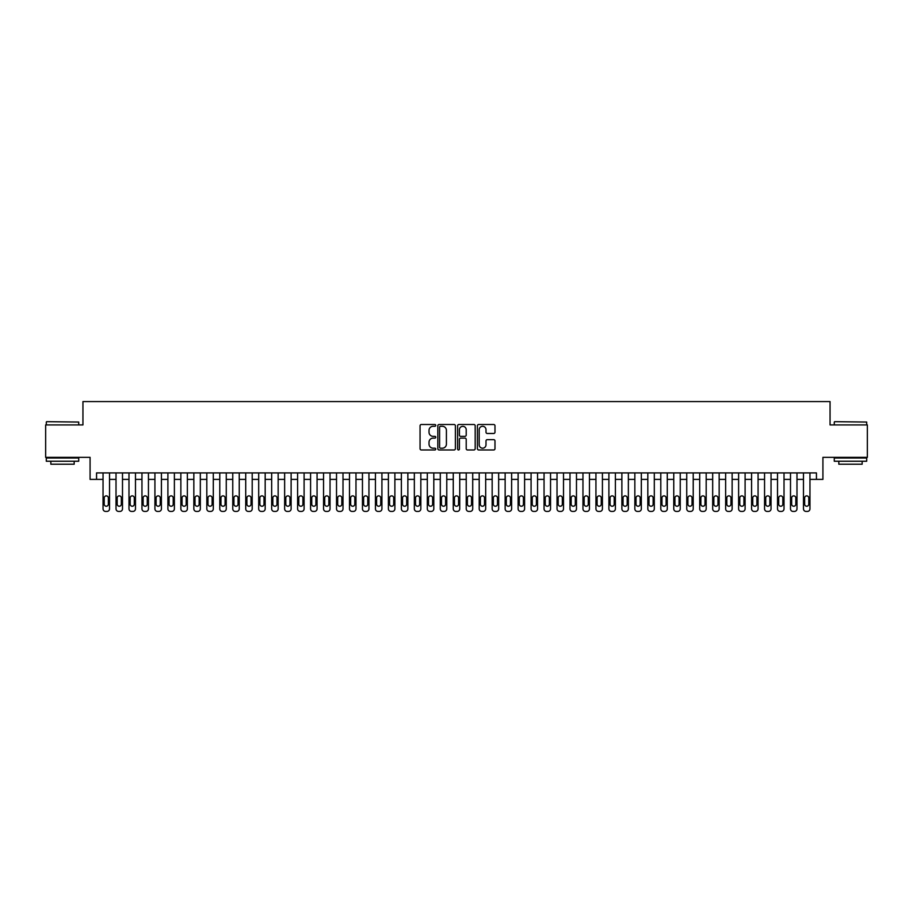 <?xml version="1.0" encoding="UTF-8"?>
<svg xmlns="http://www.w3.org/2000/svg" width="913" height="913" viewBox="0 0 913 913"><rect width="100%" height="100%" fill="white"/><g stroke="black" fill="none" stroke-linecap="round" stroke-linejoin="round"><path stroke-width="1.37" d="M435.752 425.401A0.89 0.89 0 0 0 434.85 424.511L421.327 424.511A1.278 1.278 0 0 0 420.06 425.778L420.06 448.694A1.278 1.278 0 0 0 421.327 449.972L434.85 449.972A0.89 0.89 0 0 0 435.752 449.082A0.89 0.89 0 0 0 434.85 448.192L433.104 448.192A4.074 4.074 0 0 1 429.03 444.117L429.03 442.2A4.074 4.074 0 0 1 433.104 438.126L434.85 438.126A0.89 0.89 0 0 0 435.752 437.236A0.89 0.89 0 0 0 434.85 436.346L433.104 436.346A4.074 4.074 0 0 1 429.03 432.271L429.03 430.365A4.074 4.074 0 0 1 433.104 426.291L434.85 426.291A0.89 0.89 0 0 0 435.752 425.401M493.705 433.481A1.278 1.278 0 0 0 494.983 432.214L494.983 425.778A1.278 1.278 0 0 0 493.705 424.511L478.686 424.511A1.278 1.278 0 0 0 477.408 425.778L477.408 448.694A1.278 1.278 0 0 0 478.686 449.972L493.705 449.972A1.278 1.278 0 0 0 494.983 448.694L494.983 440.933A1.278 1.278 0 0 0 493.705 439.655L487.28 439.655A1.278 1.278 0 0 0 486.001 440.933L486.001 444.779A3.401 3.401 0 0 1 482.6 448.192A3.401 3.401 0 0 1 479.199 444.779L479.199 429.692A3.401 3.401 0 0 1 482.6 426.291A3.401 3.401 0 0 1 486.001 429.692L486.001 432.214A1.278 1.278 0 0 0 487.28 433.481L493.705 433.481M816.439 479.393L822.921 479.393L822.921 457.345L867.35 457.345L867.35 424.922L830.054 424.922L830.054 401.572L82.946 401.572L82.946 424.922L45.65 424.922L45.65 457.345L90.079 457.345L90.079 479.393L103.043 479.393L103.043 508.838A2.591 2.591 0 0 0 105.646 511.428L106.935 511.428A2.591 2.591 0 0 0 109.526 508.838L109.526 479.393L116.019 479.393L116.019 508.838A2.591 2.591 0 0 0 118.61 511.428L119.911 511.428A2.591 2.591 0 0 0 122.502 508.838L122.502 479.393L128.984 479.393L128.984 508.838A2.591 2.591 0 0 0 131.586 511.428L132.876 511.428A2.591 2.591 0 0 0 135.478 508.838L135.478 479.393L141.96 479.393L141.96 508.838A2.591 2.591 0 0 0 144.551 511.428L145.852 511.428A2.591 2.591 0 0 0 148.442 508.838L148.442 479.393L154.925 479.393L154.925 508.838A2.591 2.591 0 0 0 157.527 511.428L158.816 511.428A2.591 2.591 0 0 0 161.418 508.838L161.418 479.393L167.901 479.393L167.901 508.838A2.591 2.591 0 0 0 170.491 511.428L171.792 511.428A2.591 2.591 0 0 0 174.383 508.838L174.383 479.393L180.865 479.393L180.865 508.838A2.591 2.591 0 0 0 183.467 511.428L184.757 511.428A2.591 2.591 0 0 0 187.359 508.838L187.359 479.393L193.841 479.393L193.841 508.838A2.591 2.591 0 0 0 196.432 511.428L197.733 511.428A2.591 2.591 0 0 0 200.324 508.838L200.324 479.393L206.817 479.393L206.817 508.838A2.591 2.591 0 0 0 209.408 511.428L210.709 511.428A2.591 2.591 0 0 0 213.3 508.838L213.3 479.393L219.782 479.393L219.782 508.838A2.591 2.591 0 0 0 222.373 511.428L223.674 511.428A2.591 2.591 0 0 0 226.264 508.838L226.264 479.393L232.758 479.393L232.758 508.838A2.591 2.591 0 0 0 235.349 511.428L236.65 511.428A2.591 2.591 0 0 0 239.24 508.838L239.24 479.393L245.723 479.393L245.723 508.838A2.591 2.591 0 0 0 248.313 511.428L249.614 511.428A2.591 2.591 0 0 0 252.205 508.838L252.205 479.393L258.699 479.393L258.699 508.838A2.591 2.591 0 0 0 261.289 511.428L262.59 511.428A2.591 2.591 0 0 0 265.181 508.838L265.181 479.393L271.663 479.393L271.663 508.838A2.591 2.591 0 0 0 274.265 511.428L275.555 511.428A2.591 2.591 0 0 0 278.157 508.838L278.157 479.393L284.639 479.393L284.639 508.838A2.591 2.591 0 0 0 287.23 511.428L288.531 511.428A2.591 2.591 0 0 0 291.121 508.838L291.121 479.393L297.604 479.393L297.604 508.838A2.591 2.591 0 0 0 300.206 511.428L301.495 511.428A2.591 2.591 0 0 0 304.097 508.838L304.097 479.393L310.58 479.393L310.58 508.838A2.591 2.591 0 0 0 313.17 511.428L314.471 511.428A2.591 2.591 0 0 0 317.062 508.838L317.062 479.393L323.544 479.393L323.544 508.838A2.591 2.591 0 0 0 326.146 511.428L327.436 511.428A2.591 2.591 0 0 0 330.038 508.838L330.038 479.393L336.52 479.393L336.52 508.838A2.591 2.591 0 0 0 339.111 511.428L340.412 511.428A2.591 2.591 0 0 0 343.003 508.838L343.003 479.393L349.496 479.393L349.496 508.838A2.591 2.591 0 0 0 352.087 511.428L353.377 511.428A2.591 2.591 0 0 0 355.979 508.838L355.979 479.393L362.461 479.393L362.461 508.838A2.591 2.591 0 0 0 365.052 511.428L366.353 511.428A2.591 2.591 0 0 0 368.943 508.838L368.943 479.393L375.437 479.393L375.437 508.838A2.591 2.591 0 0 0 378.028 511.428L379.329 511.428A2.591 2.591 0 0 0 381.919 508.838L381.919 479.393L388.402 479.393L388.402 508.838A2.591 2.591 0 0 0 390.992 511.428L392.293 511.428A2.591 2.591 0 0 0 394.884 508.838L394.884 479.393L401.378 479.393L401.378 508.838A2.591 2.591 0 0 0 403.968 511.428L405.269 511.428A2.591 2.591 0 0 0 407.86 508.838L407.86 479.393L414.342 479.393L414.342 508.838A2.591 2.591 0 0 0 416.944 511.428L418.234 511.428A2.591 2.591 0 0 0 420.836 508.838L420.836 479.393L427.318 479.393L427.318 508.838A2.591 2.591 0 0 0 429.909 511.428L431.21 511.428A2.591 2.591 0 0 0 433.801 508.838L433.801 479.393L440.283 479.393L440.283 508.838A2.591 2.591 0 0 0 442.885 511.428L444.175 511.428A2.591 2.591 0 0 0 446.777 508.838L446.777 479.393L453.259 479.393L453.259 508.838A2.591 2.591 0 0 0 455.849 511.428L457.151 511.428A2.591 2.591 0 0 0 459.741 508.838L459.741 479.393L466.223 479.393L466.223 508.838A2.591 2.591 0 0 0 468.826 511.428L470.115 511.428A2.591 2.591 0 0 0 472.717 508.838L472.717 479.393L479.199 479.393L479.199 508.838A2.591 2.591 0 0 0 481.79 511.428L483.091 511.428A2.591 2.591 0 0 0 485.682 508.838L485.682 479.393L492.164 479.393L492.164 508.838A2.591 2.591 0 0 0 494.766 511.428L496.056 511.428A2.591 2.591 0 0 0 498.658 508.838L498.658 479.393L505.14 479.393L505.14 508.838A2.591 2.591 0 0 0 507.731 511.428L509.032 511.428A2.591 2.591 0 0 0 511.622 508.838L511.622 479.393L518.116 479.393L518.116 508.838A2.591 2.591 0 0 0 520.707 511.428L522.008 511.428A2.591 2.591 0 0 0 524.598 508.838L524.598 479.393L531.081 479.393L531.081 508.838A2.591 2.591 0 0 0 533.671 511.428L534.972 511.428A2.591 2.591 0 0 0 537.563 508.838L537.563 479.393L544.057 479.393L544.057 508.838A2.591 2.591 0 0 0 546.647 511.428L547.948 511.428A2.591 2.591 0 0 0 550.539 508.838L550.539 479.393L557.021 479.393L557.021 508.838A2.591 2.591 0 0 0 559.623 511.428L560.913 511.428A2.591 2.591 0 0 0 563.504 508.838L563.504 479.393L569.997 479.393L569.997 508.838A2.591 2.591 0 0 0 572.588 511.428L573.889 511.428A2.591 2.591 0 0 0 576.48 508.838L576.48 479.393L582.962 479.393L582.962 508.838A2.591 2.591 0 0 0 585.564 511.428L586.854 511.428A2.591 2.591 0 0 0 589.456 508.838L589.456 479.393L595.938 479.393L595.938 508.838A2.591 2.591 0 0 0 598.529 511.428L599.83 511.428A2.591 2.591 0 0 0 602.42 508.838L602.42 479.393L608.903 479.393L608.903 508.838A2.591 2.591 0 0 0 611.505 511.428L612.794 511.428A2.591 2.591 0 0 0 615.396 508.838L615.396 479.393L621.879 479.393L621.879 508.838A2.591 2.591 0 0 0 624.469 511.428L625.77 511.428A2.591 2.591 0 0 0 628.361 508.838L628.361 479.393L634.843 479.393L634.843 508.838A2.591 2.591 0 0 0 637.445 511.428L638.735 511.428A2.591 2.591 0 0 0 641.337 508.838L641.337 479.393L647.819 479.393L647.819 508.838A2.591 2.591 0 0 0 650.41 511.428L651.711 511.428A2.591 2.591 0 0 0 654.301 508.838L654.301 479.393L660.795 479.393L660.795 508.838A2.591 2.591 0 0 0 663.386 511.428L664.687 511.428A2.591 2.591 0 0 0 667.277 508.838L667.277 479.393L673.76 479.393L673.76 508.838A2.591 2.591 0 0 0 676.35 511.428L677.651 511.428A2.591 2.591 0 0 0 680.242 508.838L680.242 479.393L686.736 479.393L686.736 508.838A2.591 2.591 0 0 0 689.326 511.428L690.627 511.428A2.591 2.591 0 0 0 693.218 508.838L693.218 479.393L699.7 479.393L699.7 508.838A2.591 2.591 0 0 0 702.291 511.428L703.592 511.428A2.591 2.591 0 0 0 706.183 508.838L706.183 479.393L712.676 479.393L712.676 508.838A2.591 2.591 0 0 0 715.267 511.428L716.568 511.428A2.591 2.591 0 0 0 719.159 508.838L719.159 479.393L725.641 479.393L725.641 508.838A2.591 2.591 0 0 0 728.243 511.428L729.533 511.428A2.591 2.591 0 0 0 732.135 508.838L732.135 479.393L738.617 479.393L738.617 508.838A2.591 2.591 0 0 0 741.208 511.428L742.509 511.428A2.591 2.591 0 0 0 745.099 508.838L745.099 479.393L751.582 479.393L751.582 508.838A2.591 2.591 0 0 0 754.184 511.428L755.473 511.428A2.591 2.591 0 0 0 758.075 508.838L758.075 479.393L764.558 479.393L764.558 508.838A2.591 2.591 0 0 0 767.148 511.428L768.449 511.428A2.591 2.591 0 0 0 771.04 508.838L771.04 479.393L777.522 479.393L777.522 508.838A2.591 2.591 0 0 0 780.124 511.428L781.414 511.428A2.591 2.591 0 0 0 784.016 508.838L784.016 479.393L790.498 479.393L790.498 508.838A2.591 2.591 0 0 0 793.089 511.428L794.39 511.428A2.591 2.591 0 0 0 796.981 508.838L796.981 479.393L803.474 479.393L803.474 508.838A2.591 2.591 0 0 0 806.065 511.428L807.354 511.428A2.591 2.591 0 0 0 809.957 508.838L809.957 479.393L816.439 479.393L816.439 472.911L96.561 472.911L96.561 479.393M455.382 425.778A1.278 1.278 0 0 0 454.115 424.511L439.085 424.511A1.278 1.278 0 0 0 437.818 425.778L437.818 448.694A1.278 1.278 0 0 0 439.085 449.972L454.115 449.972A1.278 1.278 0 0 0 455.382 448.694L455.382 425.778M458.885 424.511L473.915 424.511A1.278 1.278 0 0 1 475.182 425.778L475.182 448.694A1.278 1.278 0 0 1 473.915 449.972L467.479 449.972A1.278 1.278 0 0 1 466.212 448.694L466.212 439.404A1.278 1.278 0 0 0 464.934 438.126L460.666 438.126A1.278 1.278 0 0 0 459.399 439.404L459.399 449.082A0.89 0.89 0 0 1 458.509 449.972A0.89 0.89 0 0 1 457.618 449.082L457.618 425.778A1.278 1.278 0 0 1 458.885 424.511M440.488 426.291A0.89 0.89 0 0 0 439.598 427.181L439.598 447.302A0.89 0.89 0 0 0 440.488 448.192L442.337 448.192A4.074 4.074 0 0 0 446.411 444.117L446.411 430.365A4.074 4.074 0 0 0 442.337 426.291L440.488 426.291M466.212 429.761A3.401 3.401 0 0 0 462.8 426.348A3.401 3.401 0 0 0 459.399 429.761L459.399 435.079A1.278 1.278 0 0 0 460.666 436.346L464.934 436.346A1.278 1.278 0 0 0 466.212 435.079L466.212 429.761M109.526 472.911L109.526 508.838M103.043 472.911L103.043 508.838M108.362 504.17A2.077 2.077 0 0 1 106.285 506.247A2.077 2.077 0 0 1 104.208 504.17L104.208 497.939A2.077 2.077 0 0 1 106.285 495.862A2.077 2.077 0 0 1 108.362 497.939L108.362 504.17M105.646 511.428L106.935 511.428M46.689 421.669L78.723 422.057L46.689 421.669M62.518 461.236L46.301 461.236L46.301 457.995L78.723 457.995L78.723 461.236L62.518 461.236M74.181 461.236L74.181 464.215L50.843 464.215L50.843 461.236M834.665 421.669L866.699 422.057L834.665 421.669M850.482 461.236L834.277 461.236L834.277 457.995L866.699 457.995L866.699 461.236L850.482 461.236M862.157 461.236L862.157 464.215L838.819 464.215L838.819 461.236M122.502 472.911L122.502 508.838M116.019 472.911L116.019 508.838M121.338 504.17A2.077 2.077 0 0 1 119.261 506.247A2.077 2.077 0 0 1 117.184 504.17L117.184 497.939A2.077 2.077 0 0 1 119.261 495.862A2.077 2.077 0 0 1 121.338 497.939L121.338 504.17M118.61 511.428L119.911 511.428M135.478 472.911L135.478 508.838M128.984 472.911L128.984 508.838M134.302 504.17A2.077 2.077 0 0 1 132.225 506.247A2.077 2.077 0 0 1 130.16 504.17L130.16 497.939A2.077 2.077 0 0 1 132.225 495.862A2.077 2.077 0 0 1 134.302 497.939L134.302 504.17M131.586 511.428L132.876 511.428M148.442 472.911L148.442 508.838M141.96 472.911L141.96 508.838M147.278 504.17A2.077 2.077 0 0 1 145.201 506.247A2.077 2.077 0 0 1 143.124 504.17L143.124 497.939A2.077 2.077 0 0 1 145.201 495.862A2.077 2.077 0 0 1 147.278 497.939L147.278 504.17M144.551 511.428L145.852 511.428M161.418 472.911L161.418 508.838M154.925 472.911L154.925 508.838M160.243 504.17A2.077 2.077 0 0 1 158.177 506.247A2.077 2.077 0 0 1 156.1 504.17L156.1 497.939A2.077 2.077 0 0 1 158.177 495.862A2.077 2.077 0 0 1 160.243 497.939L160.243 504.17M157.527 511.428L158.816 511.428M174.383 472.911L174.383 508.838M167.901 472.911L167.901 508.838M173.219 504.17A2.077 2.077 0 0 1 171.142 506.247A2.077 2.077 0 0 1 169.065 504.17L169.065 497.939A2.077 2.077 0 0 1 171.142 495.862A2.077 2.077 0 0 1 173.219 497.939L173.219 504.17M170.491 511.428L171.792 511.428M187.359 472.911L187.359 508.838M180.865 472.911L180.865 508.838M186.184 504.17A2.077 2.077 0 0 1 184.118 506.247A2.077 2.077 0 0 1 182.041 504.17L182.041 497.939A2.077 2.077 0 0 1 184.118 495.862A2.077 2.077 0 0 1 186.184 497.939L186.184 504.17M183.467 511.428L184.757 511.428M200.324 472.911L200.324 508.838M193.841 472.911L193.841 508.838M199.16 504.17A2.077 2.077 0 0 1 197.082 506.247A2.077 2.077 0 0 1 195.005 504.17L195.005 497.939A2.077 2.077 0 0 1 197.082 495.862A2.077 2.077 0 0 1 199.16 497.939L199.16 504.17M196.432 511.428L197.733 511.428M213.3 472.911L213.3 508.838M206.817 472.911L206.817 508.838M212.136 504.17A2.077 2.077 0 0 1 210.058 506.247A2.077 2.077 0 0 1 207.981 504.17L207.981 497.939A2.077 2.077 0 0 1 210.058 495.862A2.077 2.077 0 0 1 212.136 497.939L212.136 504.17M209.408 511.428L210.709 511.428M226.264 472.911L226.264 508.838M219.782 472.911L219.782 508.838M225.1 504.17A2.077 2.077 0 0 1 223.023 506.247A2.077 2.077 0 0 1 220.946 504.17L220.946 497.939A2.077 2.077 0 0 1 223.023 495.862A2.077 2.077 0 0 1 225.1 497.939L225.1 504.17M222.373 511.428L223.674 511.428M239.24 472.911L239.24 508.838M232.758 472.911L232.758 508.838M238.076 504.17A2.077 2.077 0 0 1 235.999 506.247A2.077 2.077 0 0 1 233.922 504.17L233.922 497.939A2.077 2.077 0 0 1 235.999 495.862A2.077 2.077 0 0 1 238.076 497.939L238.076 504.17M235.349 511.428L236.65 511.428M252.205 472.911L252.205 508.838M245.723 472.911L245.723 508.838M251.041 504.17A2.077 2.077 0 0 1 248.964 506.247A2.077 2.077 0 0 1 246.887 504.17L246.887 497.939A2.077 2.077 0 0 1 248.964 495.862A2.077 2.077 0 0 1 251.041 497.939L251.041 504.17M248.313 511.428L249.614 511.428M265.181 472.911L265.181 508.838M258.699 472.911L258.699 508.838M264.017 504.17A2.077 2.077 0 0 1 261.94 506.247A2.077 2.077 0 0 1 259.863 504.17L259.863 497.939A2.077 2.077 0 0 1 261.94 495.862A2.077 2.077 0 0 1 264.017 497.939L264.017 504.17M261.289 511.428L262.59 511.428M278.157 472.911L278.157 508.838M271.663 472.911L271.663 508.838M276.981 504.17A2.077 2.077 0 0 1 274.904 506.247A2.077 2.077 0 0 1 272.839 504.17L272.839 497.939A2.077 2.077 0 0 1 274.904 495.862A2.077 2.077 0 0 1 276.981 497.939L276.981 504.17M274.265 511.428L275.555 511.428M291.121 472.911L291.121 508.838M284.639 472.911L284.639 508.838M289.957 504.17A2.077 2.077 0 0 1 287.88 506.247A2.077 2.077 0 0 1 285.803 504.17L285.803 497.939A2.077 2.077 0 0 1 287.88 495.862A2.077 2.077 0 0 1 289.957 497.939L289.957 504.17M287.23 511.428L288.531 511.428M304.097 472.911L304.097 508.838M297.604 472.911L297.604 508.838M302.922 504.17A2.077 2.077 0 0 1 300.845 506.247A2.077 2.077 0 0 1 298.779 504.17L298.779 497.939A2.077 2.077 0 0 1 300.845 495.862A2.077 2.077 0 0 1 302.922 497.939L302.922 504.17M300.206 511.428L301.495 511.428M317.062 472.911L317.062 508.838M310.58 472.911L310.58 508.838M315.898 504.17A2.077 2.077 0 0 1 313.821 506.247A2.077 2.077 0 0 1 311.744 504.17L311.744 497.939A2.077 2.077 0 0 1 313.821 495.862A2.077 2.077 0 0 1 315.898 497.939L315.898 504.17M313.17 511.428L314.471 511.428M330.038 472.911L330.038 508.838M323.544 472.911L323.544 508.838M328.863 504.17A2.077 2.077 0 0 1 326.797 506.247A2.077 2.077 0 0 1 324.72 504.17L324.72 497.939A2.077 2.077 0 0 1 326.797 495.862A2.077 2.077 0 0 1 328.863 497.939L328.863 504.17M326.146 511.428L327.436 511.428M343.003 472.911L343.003 508.838M336.52 472.911L336.52 508.838M341.839 504.17A2.077 2.077 0 0 1 339.762 506.247A2.077 2.077 0 0 1 337.684 504.17L337.684 497.939A2.077 2.077 0 0 1 339.762 495.862A2.077 2.077 0 0 1 341.839 497.939L341.839 504.17M339.111 511.428L340.412 511.428M355.979 472.911L355.979 508.838M349.496 472.911L349.496 508.838M354.815 504.17A2.077 2.077 0 0 1 352.738 506.247A2.077 2.077 0 0 1 350.66 504.17L350.66 497.939A2.077 2.077 0 0 1 352.738 495.862A2.077 2.077 0 0 1 354.815 497.939L354.815 504.17M352.087 511.428L353.377 511.428M368.943 472.911L368.943 508.838M362.461 472.911L362.461 508.838M367.779 504.17A2.077 2.077 0 0 1 365.702 506.247A2.077 2.077 0 0 1 363.625 504.17L363.625 497.939A2.077 2.077 0 0 1 365.702 495.862A2.077 2.077 0 0 1 367.779 497.939L367.779 504.17M365.052 511.428L366.353 511.428M381.919 472.911L381.919 508.838M375.437 472.911L375.437 508.838M380.755 504.17A2.077 2.077 0 0 1 378.678 506.247A2.077 2.077 0 0 1 376.601 504.17L376.601 497.939A2.077 2.077 0 0 1 378.678 495.862A2.077 2.077 0 0 1 380.755 497.939L380.755 504.17M378.028 511.428L379.329 511.428M394.884 472.911L394.884 508.838M388.402 472.911L388.402 508.838M393.72 504.17A2.077 2.077 0 0 1 391.643 506.247A2.077 2.077 0 0 1 389.566 504.17L389.566 497.939A2.077 2.077 0 0 1 391.643 495.862A2.077 2.077 0 0 1 393.72 497.939L393.72 504.17M390.992 511.428L392.293 511.428M407.86 472.911L407.86 508.838M401.378 472.911L401.378 508.838M406.696 504.17A2.077 2.077 0 0 1 404.619 506.247A2.077 2.077 0 0 1 402.542 504.17L402.542 497.939A2.077 2.077 0 0 1 404.619 495.862A2.077 2.077 0 0 1 406.696 497.939L406.696 504.17M403.968 511.428L405.269 511.428M420.836 472.911L420.836 508.838M414.342 472.911L414.342 508.838M419.66 504.17A2.077 2.077 0 0 1 417.583 506.247A2.077 2.077 0 0 1 415.518 504.17L415.518 497.939A2.077 2.077 0 0 1 417.583 495.862A2.077 2.077 0 0 1 419.66 497.939L419.66 504.17M416.944 511.428L418.234 511.428M433.801 472.911L433.801 508.838M427.318 472.911L427.318 508.838M432.636 504.17A2.077 2.077 0 0 1 430.559 506.247A2.077 2.077 0 0 1 428.482 504.17L428.482 497.939A2.077 2.077 0 0 1 430.559 495.862A2.077 2.077 0 0 1 432.636 497.939L432.636 504.17M429.909 511.428L431.21 511.428M446.777 472.911L446.777 508.838M440.283 472.911L440.283 508.838M445.601 504.17A2.077 2.077 0 0 1 443.524 506.247A2.077 2.077 0 0 1 441.458 504.17L441.458 497.939A2.077 2.077 0 0 1 443.524 495.862A2.077 2.077 0 0 1 445.601 497.939L445.601 504.17M442.885 511.428L444.175 511.428M459.741 472.911L459.741 508.838M453.259 472.911L453.259 508.838M458.577 504.17A2.077 2.077 0 0 1 456.5 506.247A2.077 2.077 0 0 1 454.423 504.17L454.423 497.939A2.077 2.077 0 0 1 456.5 495.862A2.077 2.077 0 0 1 458.577 497.939L458.577 504.17M455.849 511.428L457.151 511.428M472.717 472.911L472.717 508.838M466.223 472.911L466.223 508.838M471.542 504.17A2.077 2.077 0 0 1 469.476 506.247A2.077 2.077 0 0 1 467.399 504.17L467.399 497.939A2.077 2.077 0 0 1 469.476 495.862A2.077 2.077 0 0 1 471.542 497.939L471.542 504.17M468.826 511.428L470.115 511.428M485.682 472.911L485.682 508.838M479.199 472.911L479.199 508.838M484.518 504.17A2.077 2.077 0 0 1 482.441 506.247A2.077 2.077 0 0 1 480.364 504.17L480.364 497.939A2.077 2.077 0 0 1 482.441 495.862A2.077 2.077 0 0 1 484.518 497.939L484.518 504.17M481.79 511.428L483.091 511.428M498.658 472.911L498.658 508.838M492.164 472.911L492.164 508.838M497.482 504.17A2.077 2.077 0 0 1 495.417 506.247A2.077 2.077 0 0 1 493.34 504.17L493.34 497.939A2.077 2.077 0 0 1 495.417 495.862A2.077 2.077 0 0 1 497.482 497.939L497.482 504.17M494.766 511.428L496.056 511.428M511.622 472.911L511.622 508.838M505.14 472.911L505.14 508.838M510.458 504.17A2.077 2.077 0 0 1 508.381 506.247A2.077 2.077 0 0 1 506.304 504.17L506.304 497.939A2.077 2.077 0 0 1 508.381 495.862A2.077 2.077 0 0 1 510.458 497.939L510.458 504.17M507.731 511.428L509.032 511.428M524.598 472.911L524.598 508.838M518.116 472.911L518.116 508.838M523.434 504.17A2.077 2.077 0 0 1 521.357 506.247A2.077 2.077 0 0 1 519.28 504.17L519.28 497.939A2.077 2.077 0 0 1 521.357 495.862A2.077 2.077 0 0 1 523.434 497.939L523.434 504.17M520.707 511.428L522.008 511.428M537.563 472.911L537.563 508.838M531.081 472.911L531.081 508.838M536.399 504.17A2.077 2.077 0 0 1 534.322 506.247A2.077 2.077 0 0 1 532.245 504.17L532.245 497.939A2.077 2.077 0 0 1 534.322 495.862A2.077 2.077 0 0 1 536.399 497.939L536.399 504.17M533.671 511.428L534.972 511.428M550.539 472.911L550.539 508.838M544.057 472.911L544.057 508.838M549.375 504.17A2.077 2.077 0 0 1 547.298 506.247A2.077 2.077 0 0 1 545.221 504.17L545.221 497.939A2.077 2.077 0 0 1 547.298 495.862A2.077 2.077 0 0 1 549.375 497.939L549.375 504.17M546.647 511.428L547.948 511.428M563.504 472.911L563.504 508.838M557.021 472.911L557.021 508.838M562.34 504.17A2.077 2.077 0 0 1 560.262 506.247A2.077 2.077 0 0 1 558.185 504.17L558.185 497.939A2.077 2.077 0 0 1 560.262 495.862A2.077 2.077 0 0 1 562.34 497.939L562.34 504.17M559.623 511.428L560.913 511.428M576.48 472.911L576.48 508.838M569.997 472.911L569.997 508.838M575.316 504.17A2.077 2.077 0 0 1 573.238 506.247A2.077 2.077 0 0 1 571.161 504.17L571.161 497.939A2.077 2.077 0 0 1 573.238 495.862A2.077 2.077 0 0 1 575.316 497.939L575.316 504.17M572.588 511.428L573.889 511.428M589.456 472.911L589.456 508.838M582.962 472.911L582.962 508.838M588.28 504.17A2.077 2.077 0 0 1 586.203 506.247A2.077 2.077 0 0 1 584.137 504.17L584.137 497.939A2.077 2.077 0 0 1 586.203 495.862A2.077 2.077 0 0 1 588.28 497.939L588.28 504.17M585.564 511.428L586.854 511.428M602.42 472.911L602.42 508.838M595.938 472.911L595.938 508.838M601.256 504.17A2.077 2.077 0 0 1 599.179 506.247A2.077 2.077 0 0 1 597.102 504.17L597.102 497.939A2.077 2.077 0 0 1 599.179 495.862A2.077 2.077 0 0 1 601.256 497.939L601.256 504.17M598.529 511.428L599.83 511.428M615.396 472.911L615.396 508.838M608.903 472.911L608.903 508.838M614.221 504.17A2.077 2.077 0 0 1 612.155 506.247A2.077 2.077 0 0 1 610.078 504.17L610.078 497.939A2.077 2.077 0 0 1 612.155 495.862A2.077 2.077 0 0 1 614.221 497.939L614.221 504.17M611.505 511.428L612.794 511.428M628.361 472.911L628.361 508.838M621.879 472.911L621.879 508.838M627.197 504.17A2.077 2.077 0 0 1 625.12 506.247A2.077 2.077 0 0 1 623.043 504.17L623.043 497.939A2.077 2.077 0 0 1 625.12 495.862A2.077 2.077 0 0 1 627.197 497.939L627.197 504.17M624.469 511.428L625.77 511.428M641.337 472.911L641.337 508.838M634.843 472.911L634.843 508.838M640.161 504.17A2.077 2.077 0 0 1 638.096 506.247A2.077 2.077 0 0 1 636.019 504.17L636.019 497.939A2.077 2.077 0 0 1 638.096 495.862A2.077 2.077 0 0 1 640.161 497.939L640.161 504.17M637.445 511.428L638.735 511.428M654.301 472.911L654.301 508.838M647.819 472.911L647.819 508.838M653.137 504.17A2.077 2.077 0 0 1 651.06 506.247A2.077 2.077 0 0 1 648.983 504.17L648.983 497.939A2.077 2.077 0 0 1 651.06 495.862A2.077 2.077 0 0 1 653.137 497.939L653.137 504.17M650.41 511.428L651.711 511.428M667.277 472.911L667.277 508.838M660.795 472.911L660.795 508.838M666.113 504.17A2.077 2.077 0 0 1 664.036 506.247A2.077 2.077 0 0 1 661.959 504.17L661.959 497.939A2.077 2.077 0 0 1 664.036 495.862A2.077 2.077 0 0 1 666.113 497.939L666.113 504.17M663.386 511.428L664.687 511.428M680.242 472.911L680.242 508.838M673.76 472.911L673.76 508.838M679.078 504.17A2.077 2.077 0 0 1 677.001 506.247A2.077 2.077 0 0 1 674.924 504.17L674.924 497.939A2.077 2.077 0 0 1 677.001 495.862A2.077 2.077 0 0 1 679.078 497.939L679.078 504.17M676.35 511.428L677.651 511.428M693.218 472.911L693.218 508.838M686.736 472.911L686.736 508.838M692.054 504.17A2.077 2.077 0 0 1 689.977 506.247A2.077 2.077 0 0 1 687.9 504.17L687.9 497.939A2.077 2.077 0 0 1 689.977 495.862A2.077 2.077 0 0 1 692.054 497.939L692.054 504.17M689.326 511.428L690.627 511.428M706.183 472.911L706.183 508.838M699.7 472.911L699.7 508.838M705.019 504.17A2.077 2.077 0 0 1 702.942 506.247A2.077 2.077 0 0 1 700.864 504.17L700.864 497.939A2.077 2.077 0 0 1 702.942 495.862A2.077 2.077 0 0 1 705.019 497.939L705.019 504.17M702.291 511.428L703.592 511.428M719.159 472.911L719.159 508.838M712.676 472.911L712.676 508.838M717.995 504.17A2.077 2.077 0 0 1 715.918 506.247A2.077 2.077 0 0 1 713.84 504.17L713.84 497.939A2.077 2.077 0 0 1 715.918 495.862A2.077 2.077 0 0 1 717.995 497.939L717.995 504.17M715.267 511.428L716.568 511.428M732.135 472.911L732.135 508.838M725.641 472.911L725.641 508.838M730.959 504.17A2.077 2.077 0 0 1 728.882 506.247A2.077 2.077 0 0 1 726.816 504.17L726.816 497.939A2.077 2.077 0 0 1 728.882 495.862A2.077 2.077 0 0 1 730.959 497.939L730.959 504.17M728.243 511.428L729.533 511.428M745.099 472.911L745.099 508.838M738.617 472.911L738.617 508.838M743.935 504.17A2.077 2.077 0 0 1 741.858 506.247A2.077 2.077 0 0 1 739.781 504.17L739.781 497.939A2.077 2.077 0 0 1 741.858 495.862A2.077 2.077 0 0 1 743.935 497.939L743.935 504.17M741.208 511.428L742.509 511.428M758.075 472.911L758.075 508.838M751.582 472.911L751.582 508.838M756.9 504.17A2.077 2.077 0 0 1 754.823 506.247A2.077 2.077 0 0 1 752.757 504.17L752.757 497.939A2.077 2.077 0 0 1 754.823 495.862A2.077 2.077 0 0 1 756.9 497.939L756.9 504.17M754.184 511.428L755.473 511.428M771.04 472.911L771.04 508.838M764.558 472.911L764.558 508.838M769.876 504.17A2.077 2.077 0 0 1 767.799 506.247A2.077 2.077 0 0 1 765.722 504.17L765.722 497.939A2.077 2.077 0 0 1 767.799 495.862A2.077 2.077 0 0 1 769.876 497.939L769.876 504.17M767.148 511.428L768.449 511.428M784.016 472.911L784.016 508.838M777.522 472.911L777.522 508.838M782.84 504.17A2.077 2.077 0 0 1 780.775 506.247A2.077 2.077 0 0 1 778.698 504.17L778.698 497.939A2.077 2.077 0 0 1 780.775 495.862A2.077 2.077 0 0 1 782.84 497.939L782.84 504.17M780.124 511.428L781.414 511.428M796.981 472.911L796.981 508.838M790.498 472.911L790.498 508.838M795.816 504.17A2.077 2.077 0 0 1 793.739 506.247A2.077 2.077 0 0 1 791.662 504.17L791.662 497.939A2.077 2.077 0 0 1 793.739 495.862A2.077 2.077 0 0 1 795.816 497.939L795.816 504.17M793.089 511.428L794.39 511.428M809.957 472.911L809.957 508.838M803.474 472.911L803.474 508.838M808.792 504.17A2.077 2.077 0 0 1 806.715 506.247A2.077 2.077 0 0 1 804.638 504.17L804.638 497.939A2.077 2.077 0 0 1 806.715 495.862A2.077 2.077 0 0 1 808.792 497.939L808.792 504.17M806.065 511.428L807.354 511.428M46.301 424.922L46.301 422.057M53.696 457.995L53.696 457.345M71.328 457.995L71.328 457.345M78.723 424.922L78.723 422.057M834.277 424.922L834.277 422.057M841.672 457.995L841.672 457.345M859.304 457.995L859.304 457.345M866.699 424.922L866.699 422.057"/></g></svg>
